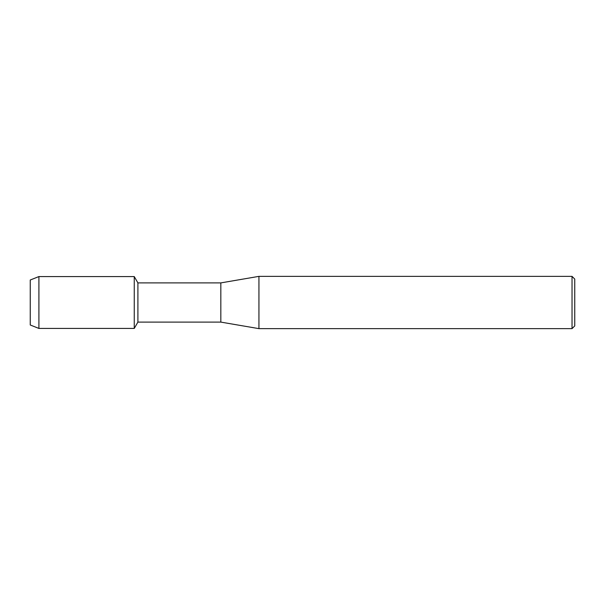 <?xml version="1.0" encoding="UTF-8"?>
<svg xmlns="http://www.w3.org/2000/svg" width="605" height="605" viewBox="0 0 605 605"><rect width="100%" height="100%" fill="white"/><g stroke="black" fill="none" stroke-linecap="round" stroke-linejoin="round"><path stroke-width="0.91" d="M30.25 324.991L30.25 280.009L38.909 276.568L134.25 276.568L137.902 282.898L220.825 282.898L258.94 276.364L572.027 276.364L574.75 279.087L574.75 325.913L572.027 328.636L258.94 328.636L220.825 322.102L137.902 322.102L134.25 328.432L134.25 276.568L134.25 328.432L38.909 328.432L30.25 324.991L30.25 280.009M137.902 322.102L137.902 282.898M220.825 322.102L220.825 282.898M258.94 328.636L258.94 276.364M572.027 328.636L572.027 276.364M38.909 328.432L38.909 276.568"/></g></svg>
